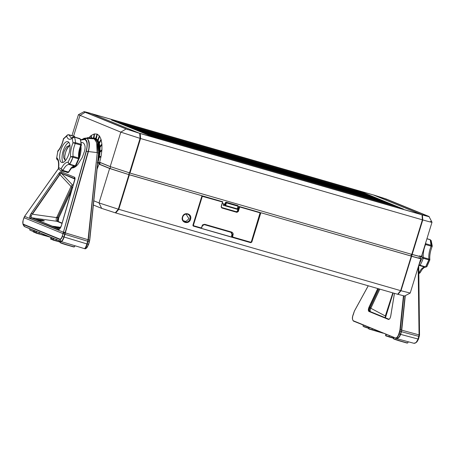 <?xml version="1.0" encoding="UTF-8"?>
<svg xmlns="http://www.w3.org/2000/svg" width="455" height="455" viewBox="0 0 455 455"><rect width="100%" height="100%" fill="white"/><g stroke="black" fill="none" stroke-linecap="round" stroke-linejoin="round"><path stroke-width="0.68" d="M69.359 164.534L68.062 162.298L69.763 164.221L69.359 164.534L74.921 166.138C73.665 165.882 72.282 166.638 70.775 168.401L68.466 172.047L69.041 171.831L68.057 172.473A18.985 7.684 106.1 0 1 66.714 172.377L66.714 172.377A18.985 7.684 -73.9 0 0 68.057 172.473L62.5 170.87L61.084 168.686L62.904 170.443A12.655 5.124 106.1 0 1 65.219 166.797A12.655 5.124 106.1 0 1 69.359 164.534M72.112 188.962L58.297 218.616C57.887 220.351 57.961 221.352 58.524 221.63L62.13 223.115M72.794 187.511L70.9 186.789L56.306 218.383C56.005 219.947 56.192 220.914 56.869 221.289L57.262 221.357L57.722 217.621L58.61 217.791M31.77 214.953L30.843 216.426L31.418 217.82L31.071 216.432L31.77 214.953M70.986 168.02C73.579 168.236 75.94 166.928 78.072 164.09L82.264 157.464L84.499 151.236C85.608 147.221 85.136 144.4 83.089 142.762L81.291 142.381M56.409 227.625L54.828 227.068L57.273 227.705M39.386 220.675L37.81 220.112L40.25 220.755M78.988 155.94A11.75 4.755 -73.9 0 0 79.972 149.342M24.007 226.226L24.553 226.63M84.391 248.601C85.256 248.663 86.205 247.133 87.246 244.028L86.882 243.914C85.881 246.997 85.051 248.555 84.391 248.601L60.981 241.514C62.011 241.645 63.057 240.155 64.132 237.027L63.871 236.947C62.824 239.967 61.778 241.412 60.72 241.298L24.405 226.465L23.268 225.009L22.892 223.797L24.621 226.658L60.981 241.514L59.815 239.432C60.765 239.557 61.607 238.562 62.352 236.441L62.176 236.378C61.482 238.346 60.691 239.25 59.793 239.091L23.478 224.258C22.699 223.627 22.579 222.347 23.114 220.425L23.961 217.672L63.017 233.625L86.331 151.356C87.917 144.081 87.417 140.06 84.84 139.281L80.728 139.935M58.467 168.378L58.655 167.69L58.758 169.203L61.152 170.773A18.985 7.684 -73.9 0 0 62.5 170.87L62.904 170.443L68.466 172.047L68.057 172.473L68.358 172.496L61.152 170.773M75.047 137.182L74.364 136.335L68.807 134.731L67.55 134.873L68.961 134.942C68.005 134.72 67.232 135.107 66.64 136.108L67.545 134.873L63.427 138.821C62.216 144.104 60.378 148.12 57.922 150.867L56.727 157.669C56.38 158.71 56.659 159.392 57.569 159.716M56.568 158.545L57.216 159.563C57.165 160.046 59.059 158.988 58.428 168.105L58.758 169.203M79.022 158.829L78.544 158.823L78.652 158.021L79.022 158.829L78.544 158.823L75.325 165.825A0.904 0.449 30.7 0 0 75.94 165.728L79.124 158.476C78.681 154.467 79.449 150.008 81.428 145.1L80.404 139.071L74.392 137.091A18.985 7.684 106.1 0 1 75.467 142.671A18.985 7.684 -73.9 0 0 74.392 137.091L72.146 138.354L72.999 142.773L75.467 142.671L75.297 143.49L72.999 142.773C71.02 147.824 70.224 152.482 70.616 156.748L73.09 156.418L72.982 157.22L70.616 156.748L68.062 162.298C66.669 162.128 65.156 163.004 63.524 164.92L61.084 168.686L58.655 167.69C59.224 162.554 58.581 159.21 56.727 157.669L57.779 151.504C60.413 148.472 62.341 144.28 63.563 138.923L66.64 136.108C67.704 139.372 69.541 140.123 72.146 138.354L72.783 137.268L71.145 137.928L68.961 134.942L74.523 136.546A12.655 5.124 -73.9 0 0 74.671 137.074M68.915 153.744A10.852 4.391 106.1 0 1 61.823 162.498A10.852 4.391 106.1 0 1 60.742 150.406A10.852 4.391 106.1 0 1 67.835 141.653A10.852 4.391 106.1 0 1 68.915 153.744M68.904 142.421A10.852 4.391 -73.9 0 0 63.126 151.094A10.852 4.391 -73.9 0 0 63.137 162.418M58.746 217.797L58.251 221.414M97.632 142.119L98.707 153.045M88.588 244.415L86.166 248.333M63.239 232.818L65.088 232.818L64.729 234.143L63.194 233.705L63.598 232.238L65.469 232.397L64.963 234.331L89.282 241.707L88.458 244.38C87.696 246.906 85.841 249.363 84.835 248.703M95.237 138.701L95.141 139.111C95.778 138.798 96.801 140.39 98.212 143.894C98.854 148.631 98.98 151.657 98.599 152.977L89.794 238.318M95.254 139.184L95.266 138.69L87.468 138.007L87.4 137.7L86.99 138.348L83.817 138.28M93.935 138.439L93.895 138.138L95.266 138.69M94.902 138.542L93.713 138.07L94.515 133.929L97.074 134.106L95.357 139.241M56.647 217.211L57.722 217.621L71.975 187.198L72.846 186.442M73.09 185.617L72.22 184.906L71.071 186.505L72.044 187.09M57.677 217.757L32.407 214.214L59.906 174.561L60.708 173.514L61.448 173.378L60.56 173.298L59.707 174.356L71.071 186.505L70.9 186.789M59.912 228.598L58.922 229.058L31.418 217.82L30.491 218.383C29.541 217.507 29.848 215.835 31.412 213.367L32.151 214.089L59.707 174.356L58.968 173.639C59.958 172.348 60.708 171.825 61.215 172.07L61.334 173.139L74.569 178.548L74.99 179.35M60.35 227.927L55.652 227.557L52.211 226.152L60.68 227.363M62.045 223.405L56.869 221.289L31.691 217.769L35.189 219.202L42.651 220.152L44.38 220.863L38.63 220.607L35.189 219.202L38.112 220.015L38.123 219.469M61.47 225.532L59.548 228.962L57.813 229.82C59.218 229.866 60.441 228.433 61.47 225.532L74.785 179.981C75.177 178.462 75.081 177.541 74.495 177.211L61.26 171.808C60.583 171.637 59.781 172.195 58.843 173.469L31.287 213.207C29.643 215.977 29.319 217.769 30.309 218.582L57.995 229.616L60.111 228.382M73.096 185.594L61.448 173.378L74.893 179.054M60.447 227.779L55.135 226.971L55.146 226.419M38.63 220.607L52.211 226.152L55.135 226.971M43.771 220.965L38.112 220.015M56.903 221.306L62.068 223.32M58.445 168.572L24.627 216.318L58.45 168.617M80.763 140.043L84.664 139.48C87.303 140.913 87.781 144.889 86.103 151.401L63.41 232.204L24.638 216.364L23.961 217.672M74.916 179.162L74.449 177.478L74.95 178.69L74.734 180.009M57.717 227.745L55.243 226.982M40.694 220.794L38.226 220.032M23.091 220.402L24.638 216.364M80.654 147.101L79.056 157.851M63.194 233.705L64.701 234.245L63.871 236.947L62.352 236.441L63.017 233.625L62.176 236.378M64.991 234.223L64.132 237.027L86.882 243.914L87.701 241.241L88.048 239.711L65.088 232.818L88.105 151.509L86.103 151.401M84.664 139.48L86.291 138.371C88.651 138.195 90.09 146.027 88.105 151.509L88.401 151.56C90.096 144.349 89.476 139.93 86.535 138.309L80.7 139.85M23.091 220.413L22.887 223.797L23.08 220.408L24.61 216.324L58.439 168.56M65.469 232.397L88.401 151.56L97.137 152.584L96.733 143.547C96.807 142.472 94.367 138.474 93.662 138.821L86.99 138.348M51.062 237.368L50.613 238.835L51.392 239.08L51.836 237.612M35.735 232.522L34.37 232.13L34.819 230.657M89.407 241.736L88.588 244.403L87.246 244.028L88.367 239.779L88.048 239.711L97.262 152.635C97.597 151.498 97.455 144.229 96.904 143.581C96.153 140.925 95.135 139.344 93.849 138.843L95.141 139.111M87.326 137.672L93.895 138.138L87.326 137.672L86.956 138.337M53.184 238.232L52.746 239.705L53.161 239.802L52.746 239.705L53.15 238.221M34.045 230.412L33.596 231.885L34.37 232.13L34.108 232.323L33.596 231.885L34.011 230.401M36.167 231.282L35.723 232.755L36.138 232.852L35.723 232.755L36.133 231.265M89.709 240.28L89.282 241.707L89.612 240.126L88.367 239.779L97.262 152.635L98.701 153.13L89.72 240.189M50.767 239.159L51.131 239.273L50.613 238.835L51.028 237.351M55.868 240.866L60.407 242.174L52.911 240.03L52.746 239.705L56.124 240.672L56.596 239.211M53.639 238.386L53.116 240.103L60.481 241.929M50.295 237.214L35.888 233.079L35.723 232.755L39.102 233.722L39.574 232.255M36.616 231.43L36.093 233.148L48.639 236.475M75.962 165.495L74.961 166.149C74.415 166.536 75.081 164.801 71.418 168.27L68.358 172.496M74.91 137.433L74.523 136.546M81.024 144.275L81.388 144.974L80.859 145.094L81.024 144.275A18.985 7.684 -73.9 0 0 79.955 138.695L79.955 138.695A18.985 7.684 106.1 0 1 81.024 144.275L75.467 142.671M81.388 144.974L80.859 145.094A12.655 5.124 -73.9 0 0 78.652 158.021L73.09 156.418C72.658 152.499 73.397 148.188 75.297 143.49L80.859 145.094M79.614 138.627L79.955 138.695M72.982 157.22L69.763 164.221A18.985 7.684 -73.9 0 0 72.982 157.22L78.544 158.823M63.427 138.821L63.615 138.411M68.659 134.754L68.961 134.942L68.659 134.754M69.757 145.583L69.467 145.424C67.863 146.891 66.578 149.189 65.622 152.306L65.622 152.306C66.703 149.251 68.085 147.011 69.757 145.583L69.956 145.759M65.804 160.149L64.951 160.103L63.615 157.578C63.768 151.265 63.535 152.141 66.731 146.772L69.467 145.424M64.951 160.103L64.769 156.219L65.622 152.306M426.636 266.812L425.209 267.193C423.952 266.937 422.57 267.694 421.063 269.457L418.754 273.102C419.669 273.341 420.119 273.057 420.107 272.261M425.283 267.21C424.777 267.767 426.142 265.692 422.348 269.201L420.045 272.795L418.827 273.586L419.823 273.04M385.294 317.744L385.476 315.98L385.197 317.704M370.654 311.777L370.609 311.76C370.08 311.482 370.04 310.555 370.484 308.979L379.817 289.13M414.806 343.263L416.046 342.615L418.099 339.1L418.793 336.37L417.963 339.066C416.882 342.103 415.489 343.497 413.783 343.252M418.714 265.458L419.533 334.88L418.498 339.146L416.996 341.779L416.052 342.604L413.919 343.298L396.095 338.486M418.498 339.146L400.622 334.385C399.513 337.434 397.949 338.782 395.935 338.435C397.721 338.765 399.177 337.388 400.309 334.3L400.622 334.385L401.447 331.712L418.793 336.37L419.049 334.362L419.533 334.88L418.725 265.424M432.25 246.001L431.175 240.587L430.242 239.751A18.985 7.684 106.1 0 1 431.312 245.33L432.022 246.348L431.147 246.149L430.242 239.751L426.921 238.795M429.639 260.323L428.832 259.879L428.94 259.077L429.639 260.323M419.021 264.469L420.05 265.276L419.652 265.589L425.209 267.193L426.966 266.493L425.294 267.216M395.628 338.355L395.935 338.435M353.41 321.054L395.389 337.951L353.569 321.133C352.233 319.82 352.039 317.823 352.983 315.133C352.21 318.13 352.352 320.019 353.433 320.815L395.389 337.951C396.646 338.139 397.789 336.774 398.819 333.862L399.644 331.189L401.447 331.712L401.742 330.171L419.174 334.931L418.304 266.789M395.543 338.304L397.454 337.354L399.171 333.976L400.326 329.721L403.801 295.926M394.457 293.356L390.737 316.06C390.214 318.318 389.463 319.444 388.49 319.438L368.908 311.442C368.135 310.737 368.169 309.32 369.011 307.188L377.747 288.533M388.49 319.438L388.82 319.228L369.238 311.226C368.556 310.537 368.584 309.258 369.329 307.387L378.105 288.635M392.807 292.878L385.328 315.986L370.023 307.825C369.016 309.792 369.113 311.061 370.325 311.629L388.832 319.205M392.938 292.918L385.834 315.446M393.148 292.974L385.425 317.8M378.913 288.868L370.091 307.699L371.035 307.87M369.011 307.188L370.023 307.825M418.822 336.262L419.334 336.427L418.964 336.296L419.174 334.931L419.51 335.483M418.168 267.25L419.049 334.362M405.291 295.653L401.742 330.171L400.309 334.3L398.819 333.862M418.731 265.572A12.655 5.124 106.1 0 1 419.652 265.589L419.1 264.486L422.166 257.82L422.03 254.686M405.035 295.79L401.481 330.068L400.337 329.716M425.419 243.675L425.755 243.726L425.584 244.54L425.192 244.398M422.166 257.82L423.377 257.473A12.655 5.124 106.1 0 1 424.521 247.469A12.655 5.124 106.1 0 1 425.584 244.54L431.147 246.149L430.077 249.073C428.957 252.838 428.576 256.171 428.94 259.077L423.377 257.473L423.269 258.275L422.166 257.82M385.732 335.517L386.09 334.419M386.312 334.175L385.874 335.648L389.048 336.683L389.326 335.739M368.709 328.567L369.068 327.464M369.289 327.225L368.851 328.692L372.025 329.727L372.309 328.789M399.547 332.73L400.019 331.308M368.851 328.692L368.965 329.005M385.874 335.648L388.866 336.893M425.613 266.88L428.832 259.879A18.985 7.684 106.1 0 1 425.613 266.88L420.05 265.276A18.985 7.684 -73.9 0 0 423.269 258.275L423.269 258.275A18.985 7.684 106.1 0 1 420.05 265.276M432.25 245.996L432.176 246.405C430.231 251.365 429.457 255.841 429.867 259.833L426.966 266.493M95.721 139.384L97.313 134.202L99.395 135.926L97.325 140.714L95.721 139.384L96.25 139.065L97.313 134.202M101.152 139.713L101.897 144.087L99.326 147.164L98.752 143.786L101.152 139.713L99.349 143.558A21.248 8.599 -73.9 0 1 99.89 146.493M97.506 140.965L99.577 136.176L101.038 139.332L98.638 143.399L97.506 140.965L98.075 140.68L99.577 136.176M99.366 147.659L101.937 144.582L101.914 149.877L99.344 151.748L99.366 147.659L99.975 147.517L101.937 144.582M100.959 156.907L99.457 162.918L97.979 162.27A21.248 8.599 -73.9 0 0 99.173 157.515L100.959 156.907L99.173 157.515M98.035 159.824L98.576 157.441M99.304 152.317L101.869 150.446L101.078 156.304L98.695 156.838L99.304 152.317L99.918 152.277L101.869 150.446M97.228 162.691L99.27 163.521L97.074 169.175M88.731 137.751L91.074 135.601L90.909 137.882M91.193 137.899L91.375 135.38L94.236 133.992L93.463 138.036L87.314 137.666L87.036 137.859L87.468 138.007L87.343 138.411M93.81 200.803L99.025 202.936L118.317 209.192L115.28 212.809L101.67 208.396L93.377 205.012M101.67 208.396L99.025 202.936L109.627 168.481L99.105 164.187L99.691 162.287L110.207 166.581L120.808 132.132L78.431 114.683L84.09 111.68L85.256 112.277L79.955 115.445L73.596 136.113M129.499 172.843L110.207 166.581L129.499 172.843L140.094 138.383L120.808 132.132L126.109 128.964L139.713 133.378L140.094 138.383M129.3 172.86L128.771 174.583L110.047 168.509L99.702 164.283L100.231 162.56L110.576 166.786L110.047 168.509L109.627 168.481L128.771 174.583M128.913 174.743L118.317 209.192M126.109 128.964L85.256 112.277C82.537 111.253 83.868 111.475 89.254 112.948L91.023 113.488C85.466 111.902 83.788 111.566 85.978 112.482L126.831 129.169L139.713 133.378M86.393 112.948L86.518 112.635C84.425 111.765 86.006 112.084 91.256 113.579L139.173 133.156L127.366 129.322L85.403 112.237M118.465 208.714L118.761 209.323L115.729 212.946L115.82 212.167M129.385 174.783L201.986 195.73L128.782 174.538L129.385 174.783L118.761 209.323L400.662 290.648L397.63 294.271L115.729 212.946L115.479 212.57M410.916 255.795L411.286 256.108L400.662 290.648M397.954 294.357L400.991 290.739L410.217 293.054L404.575 296.034L397.659 294.237M400.991 290.739L422.769 219.941L422.388 214.925L422.075 214.794C427.632 216.381 429.315 216.716 427.12 215.801L386.267 199.114L373.686 195.076M421.848 214.703L373.925 195.127L385.732 198.96L426.585 215.642C428.673 216.517 427.097 216.199 421.848 214.703L421.836 214.743M373.697 195.036L373.339 194.962M201.986 195.73L192.954 225.083L193.352 226.124M193.25 226.061L250.745 242.697L251.814 242.066L260.846 212.713L411.286 256.108M190.543 219.31C192.539 213.702 183.934 211.217 182.432 216.972C180.436 222.586 189.041 225.066 190.543 219.31M182.734 217.041A4.084 3.731 112.2 0 0 183.536 220.988A4.084 3.731 112.2 0 0 189.906 219.111A4.084 3.731 112.2 0 0 186.368 214.043A4.084 3.731 112.2 0 0 182.734 217.041M183.308 220.715L185.907 221.466L188.962 218.758L186.038 214.077M411.439 254.231L410.871 255.943L260.846 212.713M422.388 214.925L424.714 215.573C429.327 216.813 430.373 216.961 427.842 216.006L386.176 198.994L373.384 194.905M426.585 215.642L427.626 216.279M420.704 256.66L421.415 256.688L432.011 222.233L429.019 216.574L427.842 216.006M430.487 221.471C433.587 222.757 431.801 222.467 425.124 220.601L422.769 219.941M412.173 254.39L414.522 255.05C421.205 256.916 422.991 257.206 419.885 255.92M411.445 256.131C419.777 258.508 422.268 259.003 418.93 257.621M420.426 258.366L420.955 256.637M419.464 255.892C422.803 257.274 420.306 256.779 411.974 254.408M420.175 258.173L420.829 258.588L410.217 293.054M419.305 257.82C422.405 259.105 420.619 258.815 413.936 256.95L411.587 256.29M84.869 111.936L85.978 112.482M70.189 195.536L69.359 195.201M91.694 113.761L139.639 133.343M140.22 133.52L422.024 214.823L140.22 133.52L140.584 138.405L139.986 138.73M139.742 133.747L139.884 133.389M129.135 172.741L129.971 173.071L140.584 138.405M129.55 172.906L129.038 174.635M91.358 113.625L373.288 194.922L91.364 113.591M193.187 226.01L250.204 242.344M259.686 212.411L239.182 206.49L238.659 208.14L237.868 207.912M224.963 204.193L222.285 203.419M221.289 207.389L221.824 207.696L221.295 206.598L222.768 201.775L202.316 195.855L201.775 196.168M201.844 196.196L222.552 202.009L221.158 206.57L221.841 207.992L236.93 212.349L238.306 211.518L239.717 206.962L260.078 212.838L259.651 212.4L260.072 212.536L260.3 213.071L251.478 241.759L250.421 242.407L232.636 237.277L232.067 236.173L232.499 234.649L232.016 234.439L231.663 235.593M422.024 214.823L422.394 219.833L411.769 254.368L129.971 173.071M428.229 216.347L427.12 215.801L426.995 216.108M91.711 113.71L373.566 195.024L421.501 214.635M100.231 162.56L99.691 162.287M99.105 164.187L99.702 164.283M97.603 140.077A21.248 8.599 -73.9 0 0 96.25 139.065M98.752 143.786L99.349 143.558M99.071 142.671A21.248 8.599 -73.9 0 0 98.075 140.68M99.981 151.282A21.248 8.599 -73.9 0 0 99.975 147.517M99.457 162.918L97.979 162.27M99.326 156.696A21.248 8.599 -73.9 0 0 99.918 152.277M97.688 163.208A21.248 8.599 -73.9 0 0 97.779 162.913M94.06 138.132L94.515 133.929M91.415 137.916L91.375 135.38M402.669 209.283L402.834 208.771C404.205 209.38 402.902 209.124 398.933 207.998L160.643 139.253L150.901 136.09L112.089 120.239C110.758 119.648 112.061 119.904 115.991 121.013L354.28 189.758L364.023 192.92L403.431 209.09M112.089 120.239L111.492 119.927M129.942 124.892L130.295 125.034M315.81 178.514L316.157 178.656M139.651 133.292L421.506 214.606M140.595 138.536L422.394 219.833M192.937 225.578L200.826 228.097L193.472 225.993M230.958 232.249L232.016 234.439M260.078 212.838L251.359 241.742L250.603 242.191L232.812 237.055L232.732 235.889L231.612 235.582L232.005 237.106L250.085 242.31M204.687 224.298L204.38 224.656L231.453 232.465L231.749 232.101L231.441 232.465L232.499 234.649L233.068 234.831C233.369 233.688 232.926 232.778 231.749 232.101L204.687 224.298L202.748 224.776L202.037 225.879L201.94 227.011L202.259 225.925L204.687 224.298L231.749 232.101L231.441 232.465L204.403 224.662M238.847 209.772L238.505 209.675L239.455 206.593L239.182 206.49M238.38 208.06L237.931 209.522M200.996 227.875L201.838 227.449L200.996 227.875L193.853 225.816L193.113 224.924L202.316 195.855M196.429 226.829L194.006 226.129M224.895 204.414L223.65 204.09L223.28 205.296L237.402 209.334L223.28 205.296M237.385 211.092L237.965 211.41L238.505 209.675L237.874 209.505L237.385 211.092L236.327 211.723L221.437 207.429M239.717 206.962L239.455 206.593L260.055 212.536L260.345 213.094L251.518 241.781L250.421 242.407L247.873 241.668M222.768 201.775L202.486 195.923L202.509 196.224M232.528 236.321L231.476 236.014M232.732 235.889L233.068 234.831M202.748 224.776L204.005 224.599L202.299 225.942L201.969 227.017M201.719 226.943L201.838 227.449L201.719 226.943M225.617 205.484L226.419 202.879L238.101 206.246L237.3 208.851L225.617 205.484L224.929 205.734L225.862 202.697L225.487 202.498L224.827 204.631L223.65 204.09M224.15 204.329L223.888 205.461L223.359 205.319M238.306 211.518L236.913 212.047L221.642 207.617M236.327 211.723L236.93 212.349L221.824 207.696M402.3 208.908L363.414 192.755L354.337 189.809L116.491 121.195C112.789 120.148 111.583 119.904 112.857 120.473L151.475 136.25L160.552 139.196L398.375 207.895M237.3 208.851L237.402 209.334L237.3 208.851M225.487 202.498L226.016 202.179L237.777 205.575L238.335 206.297M221.67 207.634L221.158 206.57L222.779 201.81M193.085 224.918L193.665 226.033L193.017 224.878M112.408 120.37L112.834 120.558M393.086 205.04L145.264 133.548L149.172 135.141L396.999 206.638L393.086 205.04L390.248 204.693M388.524 203.18L140.703 131.683L144.61 133.281L392.438 204.773L388.524 203.18L385.686 202.828M383.963 201.315L136.142 129.817L140.049 131.415L387.876 202.913L383.963 201.315L381.125 200.962M379.402 199.449L131.58 127.957L135.488 129.556L383.309 201.047L379.402 199.449L376.564 199.102M374.84 197.589L127.019 126.092L130.926 127.69L378.748 199.188L374.84 197.589L372.002 197.237M370.279 195.724L122.458 124.232L126.365 125.825L374.186 197.322L370.279 195.724L367.441 195.377M365.718 193.864L117.896 122.367L121.803 123.965L369.625 195.457L365.718 193.864L362.88 193.511M402.032 208.532C403.312 209.101 402.101 208.856 398.398 207.81M238.073 205.751L226.391 202.378L226.419 202.879L225.862 202.697L226.391 202.378L226.016 202.179M425.755 243.726L425.755 243.726A18.985 7.684 -73.9 0 0 425.698 242.76A18.985 7.684 106.1 0 1 425.755 243.726L431.312 245.33M74.847 166.126A13.582 5.5 106.1 0 1 71.634 168.02M74.028 246.775A7.434 0.296 17.1 0 0 74.535 246.82L73.738 246.957L63.256 243.869C60.583 242.964 59.605 242.492 60.333 242.447L60.333 242.447A7.434 0.296 17.1 0 0 70.229 245.774A7.434 0.296 17.1 0 0 74.028 246.775M71.879 189.752L58.775 217.729M52.757 239.472L51.392 239.08M30.366 230.31L33.602 231.68L29.694 229.934A7.434 0.296 17.1 0 0 30.269 230.236A7.434 0.296 17.1 0 0 33.67 231.436M73.187 185.287L72.362 184.952M55.652 227.557L59.389 228.996M58.843 173.469L31.287 213.207M58.524 221.63L57.262 221.357M30.309 218.582L57.813 229.82M61.26 171.808L74.495 177.211M80.927 146.345A13.582 5.5 106.1 0 1 79.136 158.63M74.717 180.072L61.425 225.561M59.793 239.091L59.815 239.432L23.501 224.599L23.478 224.258M87.059 137.871L86.899 138.303M38.846 233.915L50.289 237.214M93.702 138.411L93.474 138.041L95.061 138.32M52.888 240.024L53.201 239.859M36.093 231.248L35.678 232.732L36.184 232.909M74.921 166.138L75.325 165.825L69.763 164.221M60.998 242.828L64.815 244.386L73.71 246.951M407.299 342.877A7.434 0.296 17.1 0 0 407.805 342.922L407.003 343.059L396.521 339.97C393.848 339.066 392.875 338.594 393.598 338.554L393.598 338.554A7.434 0.296 17.1 0 0 394.172 338.856A7.434 0.296 17.1 0 0 400.787 341.074A7.434 0.296 17.1 0 0 407.299 342.877M363.63 326.417L368.596 328.345L363.954 326.764L362.959 326.036A7.434 0.296 17.1 0 0 368.669 328.095M400.326 329.721L399.945 329.738L399.644 331.189M399.945 329.738L403.437 295.841M368.26 285.797L354.382 311.129L353.131 315.173M368.908 311.442L370.325 311.629M353.433 320.815L353.586 321.162L353.433 320.815M369.011 329.022L383.019 333.162L368.874 328.965L368.539 328.55L368.868 327.384M388.877 336.893L393.677 338.281L385.891 335.915L385.561 335.5L385.891 334.334M393.746 338.037L389.048 336.683M380.812 332.264L372.025 329.727M368.738 328.652L368.897 328.971M385.755 335.602L385.914 335.926M428.832 259.879L423.269 258.275M394.269 338.929L398.079 340.488L406.975 343.053M127.366 129.322L127.246 129.635M251.456 241.935L251.814 242.066M249.784 242.339L250.745 242.697M386.147 199.421L386.267 199.114M354.126 190.27L354.28 189.758M232.63 237.271L232.005 237.106M201.98 227.017L200.82 228.097L200.234 227.944M193.466 225.043L202.293 196.35M235.764 208.896L236.52 209.101M237.436 209.22L238.335 206.308M71.833 189.917L58.786 217.774C58.086 220.811 58.007 222.108 58.547 221.665M60.333 242.447L60.64 241.377M29.694 229.934L30.002 228.859M95.163 139.145C98.217 140.976 99.406 145.623 98.729 153.09L89.743 240.234L88.611 244.415L86.888 247.776C85.915 248.572 85.261 248.885 84.926 248.714M95.271 138.451L95.271 139.196M74.825 178.889L74.921 179.202M74.95 178.724L61.408 225.589L59.548 228.962M80.671 139.867L85.483 138.07M85.574 138.075L86.945 138.161M61.044 241.537L24.587 226.647L23.273 225.015M53.116 238.198L52.877 240.024M52.695 239.722L51.142 239.273M35.672 232.767L33.727 232.198M74.535 246.82L74.893 245.728M50.727 239.142L50.966 237.425M33.71 232.192L33.943 230.469M74.961 166.149L75.94 165.728M80.398 139.071L79.824 138.565L74.262 136.961L72.783 137.268M84.914 248.76L84.448 248.623M57.922 150.867L57.666 151.327M362.959 326.036L363.238 325.08M393.598 338.554L393.871 337.599M388.849 319.262C389.616 318.745 389.81 319.376 390.709 316.089L394.434 293.344M368.232 285.786L354.382 311.066L352.983 315.133M370.364 311.647L389.002 319.262M393.154 292.98L385.43 317.8M419.544 334.886L418.509 339.146L417.002 341.773M407.805 342.922L408.186 341.75M431.175 240.587L430.111 239.62L426.944 238.704M71.981 135.647L78.431 114.683M233.688 237.578L232.897 237.351M204.392 224.662L203.88 224.605M237.442 209.311L238.363 206.308L237.868 205.614"/></g></svg>
